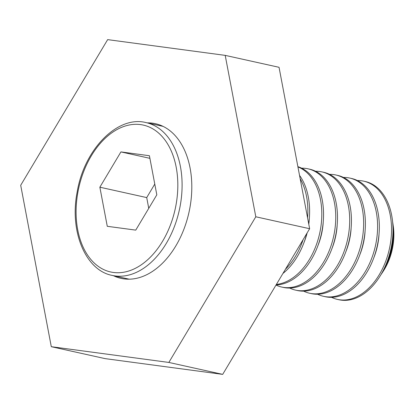 <?xml version="1.0" encoding="UTF-8"?>
<svg xmlns="http://www.w3.org/2000/svg" width="414" height="414" viewBox="0 0 414 414"><rect width="100%" height="100%" fill="white"/><g stroke="black" fill="none" stroke-linecap="round" stroke-linejoin="round"><path stroke-width="0.62" d="M147.312 122.875A79.224 51.978 102.5 0 1 155.4 123.688A79.224 51.978 102.5 0 1 189.871 207.947A79.224 51.978 102.5 0 1 121.105 278.379A79.224 51.978 102.5 0 1 113.431 275.693M51.295 346.694L105.135 358.627L222.691 374.375L309.641 228.714L279.046 67.306L225.206 55.372L107.656 39.625L20.7 185.286L51.295 346.694L168.85 362.436L255.8 216.781L225.206 55.372M309.641 228.714L255.8 216.781M222.691 374.375L168.85 362.436M393.036 224.476L393.3 226.354A46.223 30.325 102.5 0 1 392.736 246.992A46.223 30.325 102.5 0 1 383.411 270.968L382.376 272.562A49.82 32.685 -77.5 0 0 392.431 246.718A49.82 32.685 -77.5 0 0 393.036 224.476A49.82 32.685 -77.5 0 0 392.648 222.044M363.699 181.161L365.158 181.482A60.563 39.734 102.5 0 1 392.255 218.861L392.317 219.337A59.657 39.139 102.5 0 1 391.592 245.968A59.657 39.139 102.5 0 1 379.555 276.914L379.291 277.318A60.563 39.734 102.5 0 1 338.942 299.741L337.482 299.415A60.563 39.734 -77.5 0 0 390.055 245.574A60.563 39.734 -77.5 0 0 363.699 181.161A60.563 39.734 -77.5 0 0 357.437 180.545M392.255 218.861A60.563 39.734 102.5 0 1 391.515 245.9A60.563 39.734 102.5 0 1 379.291 277.318M349.752 178.067L351.496 178.455A60.563 39.734 102.5 0 1 377.853 242.868A60.563 39.734 102.5 0 1 325.28 296.714L323.536 296.326A60.563 39.734 -77.5 0 0 376.109 242.485A60.563 39.734 -77.5 0 0 349.752 178.067A60.563 39.734 -77.5 0 0 343.491 177.451M335.811 174.977L337.555 175.365A60.563 39.734 102.5 0 1 363.906 239.778A60.563 39.734 102.5 0 1 311.333 293.619L309.589 293.236A60.563 39.734 -77.5 0 0 362.162 239.39A60.563 39.734 -77.5 0 0 335.811 174.977A60.563 39.734 -77.5 0 0 329.544 174.361M321.864 171.888L323.608 172.271A60.563 39.734 102.5 0 1 349.959 236.689A60.563 39.734 102.5 0 1 297.387 290.53L295.648 290.142A60.563 39.734 -77.5 0 0 348.221 236.301A60.563 39.734 -77.5 0 0 321.864 171.888A60.563 39.734 -77.5 0 0 315.603 171.267M307.918 168.793L309.662 169.181A60.563 39.734 102.5 0 1 336.018 233.594A60.563 39.734 102.5 0 1 283.445 287.435L281.701 287.052A60.563 39.734 -77.5 0 0 334.274 233.206A60.563 39.734 -77.5 0 0 307.918 168.793A60.563 39.734 -77.5 0 0 301.656 168.177M297.878 166.666A60.563 39.734 102.5 0 1 322.071 230.505A60.563 39.734 102.5 0 1 276.071 284.956M276.386 284.428A60.563 39.734 -77.5 0 0 320.327 230.117A60.563 39.734 -77.5 0 0 297.925 166.914M299.534 175.386A60.563 39.734 102.5 0 1 308.715 223.808M307.586 217.873A60.563 39.734 -77.5 0 0 300.155 178.657M317.6 294.235A60.563 39.734 -77.5 0 0 323.536 296.326M303.653 291.145A60.563 39.734 -77.5 0 0 309.589 293.236M289.707 288.056A60.563 39.734 -77.5 0 0 295.648 290.142M275.998 285.075A60.563 39.734 -77.5 0 0 281.701 287.052M285.412 269.302A60.563 39.734 -77.5 0 0 303.141 239.602M306.8 233.475A60.563 39.734 102.5 0 1 282.938 273.447M331.542 297.33A60.563 39.734 -77.5 0 0 337.482 299.415M380.994 274.596A49.82 32.685 -77.5 0 0 382.376 272.562M99.857 187.2L107.273 226.303L135.751 230.122L156.818 194.828L149.407 155.726L120.924 151.907L99.857 187.2L146.716 197.587L148.75 208.34M154.779 184.075L146.716 197.587M149.899 158.334L120.924 151.907M393.041 231.545A49.297 32.339 102.5 0 1 391.861 246.62A49.297 32.339 102.5 0 1 385.367 266.155M379.038 233.977A49.297 32.339 102.5 0 1 377.92 243.53A49.297 32.339 102.5 0 1 373.702 258.031M365.091 230.888A49.297 32.339 102.5 0 1 363.973 240.436A49.297 32.339 102.5 0 1 359.761 254.936M351.144 227.793A49.297 32.339 102.5 0 1 350.027 237.346A49.297 32.339 102.5 0 1 345.814 251.847M337.198 224.704A49.297 32.339 102.5 0 1 336.08 234.252A49.297 32.339 102.5 0 1 331.868 248.757M323.256 221.609A49.297 32.339 102.5 0 1 322.139 231.162A49.297 32.339 102.5 0 1 317.921 245.662M309.31 218.52A49.297 32.339 102.5 0 1 308.792 224.233M307.136 232.916A49.297 32.339 102.5 0 1 303.979 242.573M175.981 205.096A75.234 49.359 -77.5 0 0 140.527 124.593A75.234 49.359 -77.5 0 0 77.935 191.961A75.234 49.359 -77.5 0 0 113.389 272.459A75.234 49.359 -77.5 0 0 175.981 205.096M163.075 126.373L146.132 122.616A78.262 51.346 102.5 0 1 180.183 205.856A78.262 51.346 102.5 0 1 112.251 275.429L129.194 279.186M146.132 122.616C117.788 115.123 84.239 149.133 77.19 191.91C69.309 231.385 85.527 270.451 112.251 275.429"/></g></svg>
